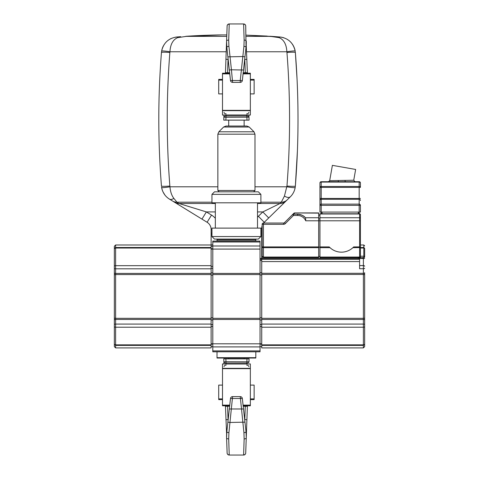 <?xml version="1.0" encoding="UTF-8"?>
<svg xmlns="http://www.w3.org/2000/svg" width="479" height="479" viewBox="0 0 479 479"><rect width="100%" height="100%" fill="white"/><g stroke="black" fill="none" stroke-linecap="round" stroke-linejoin="round"><path stroke-width="0.72" d="M297.052 79.185L295.357 52.468C298.89 96.998 298.89 141.533 295.357 186.062L297.417 150.789M295.28 51.702L295.357 52.468A8.436 0.665 -4.5 0 0 286.945 52.468L286.861 51.768A8.436 0.665 -9.3 0 1 295.19 51.085C293.256 42.805 288.16 38.104 279.91 36.985L270.24 36.272M115.613 347.904L114.343 346.64L114.343 246.254L115.613 244.985L115.613 347.904L211.113 347.904L211.113 229.453L211.113 233.171L211.958 233.171M226.759 36.362L186.373 36.362L222.124 34.919C213.077 34.985 198.102 35.488 186.373 36.362L177.589 37.667C172.895 39.745 170.344 44.445 169.949 51.768L169.865 52.468C166.369 96.998 166.369 141.533 169.865 186.062A8.436 0.665 175.5 0 1 161.453 186.062C157.92 141.533 157.92 96.998 161.453 52.468L161.621 51.085C163.549 42.817 168.638 38.116 176.901 36.985L175.458 37.164M171.225 38.476L170.877 38.637M170.775 38.685L170.332 38.913M169.494 39.398L167.949 40.458M167.057 41.2L166.476 41.739M166.333 41.883L165.806 42.433M164.087 44.667L163.824 45.092M163.417 45.804L162.908 46.84M162.788 47.104L162.267 48.475M162.022 49.277L161.914 49.672M226.208 51.768L169.949 51.768A8.436 0.665 -170.7 0 0 161.621 51.085L161.543 51.636M177.589 37.667A8.436 1.539 -94.7 0 0 176.901 36.985L180.679 36.685M180.182 36.727L179.541 36.775M257.51 217.173A16.873 16.873 0 0 1 258.367 216.274L262.815 211.922L280.047 203.491L281.305 202.204L284.442 196.073L286.951 186.062A8.436 0.665 4.5 0 0 295.357 186.062L295.184 187.511C294.519 191.181 292.903 194.27 290.34 196.791L290.831 196.288M291.016 196.085L291.31 195.755M291.507 195.522L291.765 195.21M291.962 194.953L292.184 194.648M292.376 194.384L292.591 194.073M292.783 193.767L293.274 192.947M293.932 191.636L294.094 191.271M294.214 190.977L294.346 190.636M294.465 190.301L294.573 189.977M294.89 188.894L295.094 187.978M295.172 187.564L295.232 187.193M211.958 229.453L211.113 229.453A8.436 8.436 0 0 0 207.096 222.268L169.434 199.102C165.243 196.48 162.638 192.618 161.633 187.511L161.555 186.99M169.865 186.062L169.949 186.798C170.374 191.666 171.674 195.528 173.853 198.384L176.955 202.204L178.966 203.491L206.377 211.922L201.958 219.107M262.151 258.48L262.151 224.316A1.263 1.263 0 0 1 263.42 223.046L283.562 223.046A1.263 1.263 0 0 0 284.454 222.681L292.573 214.562L293.471 214.191L293.471 215.454L292.573 214.562L293.837 213.299A1.263 1.263 0 0 1 294.735 212.927L318.679 212.927L318.679 220.789L359.591 220.789L359.591 213.772L319.942 213.772L319.942 258.48L261.732 258.48L261.732 228.333L261.732 259.325L260.043 259.325M260.887 228.333L261.732 228.333L262.151 225.699A8.436 8.436 0 0 0 261.732 228.333A8.436 8.436 0 0 1 262.151 225.699M263.588 223.046L264.264 222.304A8.436 8.436 0 0 0 263.588 223.046A8.436 8.436 0 0 1 264.264 222.304L290.34 196.791A8.436 4.161 45.6 0 1 284.442 196.073M257.51 211.922L262.815 211.922L268.713 217.951M257.51 203.491L280.047 203.491A8.436 8.424 45.6 0 0 285.945 201.09M246.631 51.768L286.861 51.768C286.472 44.457 283.921 39.763 279.221 37.667L270.437 36.362L247.032 35.177M185.804 36.32L222.04 34.919C212.694 34.985 197.695 35.47 185.804 36.32A8.436 4.191 -93.9 0 1 186.373 36.362L212.921 35.087M213.394 35.075L214.029 35.057M214.957 35.033L216.472 35.003M217.855 34.979L218.161 34.973M260.887 202.204L281.305 202.204A8.436 8.323 45.6 0 0 287.208 199.857M295.136 50.78L294.819 49.379M294.789 49.265L294.196 47.517M293.896 46.822L293.663 46.325M293.346 45.715L292.759 44.721M292.549 44.403L291.268 42.727M289.406 40.895L288.945 40.517M288.202 39.973L286.945 39.176M283.987 37.835L283.514 37.679M283.173 37.578L281.329 37.164M254.984 186.798L286.861 186.798A8.436 0.665 9.5 0 0 295.184 187.511M286.951 186.062C290.448 141.533 290.442 96.998 286.945 52.468M267.162 36.075L246.038 35.129L279.91 36.985A8.436 1.539 -85.3 0 0 279.221 37.667M246.086 36.362L270.437 36.362A8.436 4.191 -86.1 0 1 271.006 36.32M217.861 186.798L169.949 186.798A8.436 0.665 170.5 0 1 161.633 187.511M173.853 198.384A8.436 4.479 121.6 0 1 169.434 199.102L168.68 198.605M211.958 202.204L176.955 202.204A8.436 8.233 121.6 0 1 172.536 201.012M215.328 203.491L178.966 203.491A8.436 8.412 121.6 0 1 174.548 202.246M169.865 52.468A8.436 0.665 -175.5 0 0 161.453 52.468M161.579 187.169L161.68 187.804M161.764 188.229L161.878 188.726M161.998 189.175L162.189 189.834M162.249 190.019L162.686 191.199M162.962 191.816L164.944 195.073M165.057 195.216L165.53 195.785M166.494 196.809L166.854 197.15M167.177 197.438L167.548 197.755M167.913 198.049L168.255 198.306M224.052 363.938L222.501 363.938L222.501 405.797L229.686 405.797M222.501 368.644L250.343 368.644L250.343 405.797L243.152 405.797M250.343 385.098L254.139 385.098L254.139 399.606L250.343 399.606M223.944 363.938L223.765 358.873L249.074 358.873L248.972 361.819A2.108 1.311 2 0 1 246.865 363.052L246.966 358.873M228.699 438.908A2.108 1.102 178 0 1 226.585 437.884L226.818 431.741L230.495 398.498A2.108 2.108 0 0 1 232.59 396.624L228.914 432.681L228.699 438.908L229.237 455.05A2.108 2.108 -2 0 1 227.13 453.014L226.555 436.986M226.585 437.884A42.182 42.182 0 0 1 226.615 434.214L225.441 405.797M222.501 385.098L218.705 385.098L218.705 398.905L222.501 398.905M243.206 406.252L245.272 406.252L245.29 405.797M227.549 405.797L227.567 406.252L229.639 406.252M246.284 436.986L246.224 434.214A42.182 42.182 0 0 1 246.254 437.884L245.715 453.014A2.108 2.108 -178 0 1 243.607 455.05L244.146 438.908L243.931 432.681L240.248 396.624A2.108 2.108 0 0 1 242.344 398.498L246.026 431.741L246.254 437.884L247.308 408.306M247.398 405.797L246.901 419.694L244.793 419.616L245.272 406.252L247.38 406.33M228.699 358.035L228.699 358.873M218.705 398.905L218.705 399.606L222.501 399.606M227.13 453.014C227.082 453.936 227.782 454.619 229.237 455.05L243.607 455.05C245.068 454.595 245.769 453.918 245.715 453.014M223.95 364.01L248.894 364.01M248.787 363.938L250.343 363.938L250.343 368.644M228.914 432.681A2.108 0.707 -173.7 0 1 226.818 431.741L226.783 432.04M226.687 433.16L226.657 433.555M229.621 406.39L227.621 424.49M222.501 405.138L229.758 405.138M246.823 364.178L246.865 363.052L225.98 363.052A2.108 1.311 178 0 1 223.873 361.819L225.98 361.741L226.016 364.178M245.224 424.49L243.218 406.39M244.763 420.364L244.685 419.616M250.343 398.905L254.139 398.905M243.081 405.138L250.343 405.138M225.459 406.33L227.567 406.252L228.076 420.364M244.146 438.908A2.108 1.102 2 0 0 246.254 437.884M243.931 432.681A2.108 0.707 -6.3 0 0 246.026 431.741L246.056 432.04M114.343 250.469L114.343 342.425M261.732 343.796L260.043 343.796L260.043 351.802L255.822 351.802L255.822 358.035L217.017 358.035L217.017 351.802L212.796 351.802L212.796 241.093L260.043 241.093L255.822 241.093L255.822 239.081M211.113 343.796L260.043 343.808L260.043 241.093M217.017 241.093L217.017 239.081M243.931 46.319A2.108 0.707 6.3 0 1 246.026 47.259L242.344 80.502L240.248 80.532L243.931 46.319L244.146 40.092L243.607 23.95A2.108 2.108 178 0 1 245.715 25.986L246.056 46.96M243.506 70.018L231.435 69.778L232.59 82.376L240.248 82.376L240.248 80.532L230.495 80.502L226.818 47.259L226.585 41.116L227.13 25.986A2.108 2.108 2 0 1 229.237 23.95L228.699 40.092L228.914 46.319L231.435 69.778L229.333 70.018M248.787 115.062L250.343 115.062L250.343 73.203L243.152 73.203M229.758 73.862L222.501 73.862L222.501 73.203L229.686 73.203M222.501 93.902L218.705 93.902L218.705 79.394L222.501 79.394M222.501 80.095L218.705 80.095M228.699 40.092A2.108 1.102 -178 0 0 226.585 41.116L226.615 44.786A42.182 42.182 0 0 1 226.585 41.116M244.14 126.031L244.14 120.127M250.343 93.902L254.139 93.902L254.139 80.095L250.343 80.095M244.146 40.092A2.108 1.102 -2 0 1 246.254 41.116A42.182 42.182 0 0 1 246.224 44.786L247.398 73.203M228.076 58.636L227.549 73.203M245.29 73.203L244.763 58.636M228.914 46.319A2.108 0.707 173.7 0 0 226.818 47.259L226.783 46.96M246.966 120.127L246.865 115.948A2.108 1.311 -2 0 1 248.972 117.181L249.074 120.127L223.765 120.127L223.944 115.062M227.621 54.51L229.621 72.61M248.894 114.99L223.95 114.99M224.052 115.062L222.501 115.062L222.501 73.862M246.823 114.822L246.865 115.948L225.98 115.948A2.108 1.311 -178 0 0 223.873 117.181L225.98 117.259L225.878 120.127M225.441 73.203L226.555 42.014M228.16 59.384L225.938 59.306L225.531 70.694M246.158 45.84L246.188 45.445M246.254 41.116L246.284 42.014M254.139 80.095L254.139 79.394L250.343 79.394M243.218 72.61L245.224 54.51M248.894 115.062L248.972 117.181L225.98 117.259L226.016 114.822M250.343 110.356L222.501 110.356M250.343 73.862L243.081 73.862M226.01 126.031L246.835 126.031L249.218 127.019L253.99 131.791L218.849 131.791L223.621 127.019L226.01 126.031M215.328 228.112L215.328 202.803M219.208 191.834L217.861 190.486L217.861 134.18L218.849 131.791M211.958 236.548L260.887 236.548L260.887 228.112L211.958 228.112L211.958 236.548L214.484 239.081L258.355 239.081L260.887 236.548M211.958 194.366L211.958 202.803L260.887 202.803L260.887 194.366L211.958 194.366L214.484 191.834L258.355 191.834L260.887 194.366M360.436 200.527A1.263 1.251 180 0 0 359.172 199.276L359.172 186.493A1.263 0.892 180 0 1 360.436 187.385L360.436 182.978A1.263 1.263 0 0 0 359.172 181.709L345.437 181.709L354.993 181.709L353.747 180.224L343.365 180.445M360.436 198.462L319.942 198.462L319.942 187.385A1.263 0.892 0 0 1 321.205 186.493L321.205 212.083L319.942 212.083L319.942 205.341A1.263 1.209 0 0 1 321.205 204.132L359.172 204.132L359.172 199.276L321.205 199.276A1.263 1.251 0 0 0 319.942 200.527L319.942 182.978A1.263 0.892 0 0 1 321.205 182.08L321.205 186.493L359.172 186.493L359.172 182.08L321.205 182.08L321.205 181.709L337.994 181.709A1.263 0.347 90 0 0 338.342 180.505L345.084 180.385A1.263 0.347 -90 0 0 345.437 181.709L321.205 181.709A1.263 1.263 0 0 0 319.942 182.978A1.263 1.263 0 0 1 321.205 181.709M360.436 205.341L359.172 205.341L359.172 204.132A1.263 1.209 180 0 1 360.436 205.341L360.436 212.083L321.205 212.083L321.205 213.772M359.172 213.772L359.172 205.341L319.942 205.341L319.942 200.527M353.747 180.224L355.646 169.452L332.384 165.351L329.684 180.667L338.342 180.505M342.581 180.475L342.096 180.493M338.593 181.715L339.509 181.721M341.545 181.739L345.437 181.709M329.684 180.667L328.438 181.709L337.994 181.709M360.436 182.978A1.263 0.892 180 0 0 359.172 182.08L359.172 181.709A1.263 1.263 0 0 1 360.436 182.978M292.573 214.562L292.585 214.55A1.263 1.263 0 0 1 293.471 214.191L297.585 214.191A10.125 10.125 0 0 1 305.62 218.155L305.71 220.789L318.679 220.789L318.679 257.636L263.42 257.636L262.151 256.373L263.42 257.049L318.679 257.049M305.71 220.789A8.856 8.856 0 0 0 297.585 215.454L293.471 215.454L285.352 223.573A2.533 2.533 0 0 1 283.562 224.316L263.42 224.316L263.42 223.046A1.263 1.263 0 0 0 262.151 224.316L263.42 224.316L263.42 247.673L262.151 247.386L262.151 256.373M297.585 215.454L297.585 214.191A10.125 10.125 0 0 1 305.279 217.729A10.125 10.125 0 0 0 297.585 214.191C301.62 214.706 304.183 215.885 305.279 217.729L305.62 218.155M293.717 213.418A1.263 1.132 45 0 1 294.609 213.119L293.555 214.191M293.837 213.299A1.263 1.263 0 0 1 294.735 212.927L318.679 213.119M319.942 215.035L318.679 215.035M319.942 256.373L318.679 256.373M319.942 247.152L318.679 247.152M359.591 259.325L261.732 259.325L261.732 273.305L363.387 273.305A1.263 0.545 -0 0 0 364.657 272.755L364.657 346.64L363.387 347.91L363.387 268.725L359.591 268.725L359.591 258.48L319.942 258.48L319.942 257.636L363.812 257.636L364.657 256.798A0.844 0.593 0 0 0 363.812 256.205L363.812 248.032A0.844 0.713 0 0 1 364.657 248.745L364.657 256.798A0.844 0.844 0 0 1 363.812 257.636A0.844 0.844 0 0 0 364.657 256.798A0.844 0.844 0 0 1 363.812 257.636L363.812 256.205L360.436 256.205M319.942 257.049L359.591 257.049L359.591 220.789L360.436 220.789L360.436 218.496L360.436 256.798A0.844 0.844 0 0 1 359.591 257.636L360.016 257.636L360.016 258.48L363.387 258.48L363.387 257.636M360.436 218.496L360.436 214.778L360.436 218.496A0.844 0.766 0 0 0 359.591 217.729L319.942 217.729M360.436 214.61A0.844 0.844 0 0 0 359.591 213.772A0.844 0.844 0 0 1 360.436 214.61L360.436 214.778A0.844 0.79 -0 0 0 359.591 213.987L319.942 213.987M319.942 246.913L329.229 246.913L330.001 247.673L319.942 247.673M360.436 248.032L363.812 248.032L363.812 247.505L352.903 247.673L353.682 246.913L360.436 246.913M329.229 246.913A16.873 16.873 0 0 0 353.682 246.913M364.657 248.553L364.657 250.631M319.942 258.48L360.016 258.48M359.172 258.48L359.172 257.636M359.591 257.636L359.591 257.049L360.436 256.798M359.591 258.48L364.657 258.48M261.732 273.305L261.732 347.91L363.387 347.91M364.657 343.688L364.657 275A1.263 0.539 0 0 0 363.387 274.461L261.732 274.461M215.328 211.922L206.377 211.922L211.514 215.083A16.873 16.873 0 0 1 215.328 218.292M211.514 215.083L207.096 222.268M258.367 216.274L264.264 222.304M243.14 405.683L250.343 405.683M222.501 405.683L229.698 405.683M230.495 398.498L242.344 398.498M227.878 422.155L229.974 422.46L244.967 422.155M229.333 408.982L243.506 408.982M226.154 365.148A2.108 1.413 -2 0 0 224.046 366.639M222.501 368.357L250.343 368.357M228.16 419.616L225.938 419.694M246.691 365.148A2.108 1.413 -178 0 1 248.799 366.639M225.878 358.873L225.98 361.741L248.972 361.819M114.343 320.014A1.263 0.545 180 0 1 115.613 319.469L211.113 319.469M114.343 317.781A1.263 0.539 180 0 0 115.613 318.319L211.113 318.319M114.343 324.576A1.263 0.497 180 0 1 115.613 324.079L211.113 324.079M114.343 275.114A1.263 0.539 180 0 1 115.613 274.575L211.113 274.575M114.343 272.874A1.263 0.545 180 0 0 115.613 273.419L211.113 273.419M114.343 326.54A1.263 0.677 0 0 0 115.613 327.217L211.113 327.217M114.343 343.796A1.263 1.066 0 0 0 115.613 344.862L211.113 344.862M115.613 247.775A1.263 1.162 180 0 0 114.343 248.942M211.113 265.671L115.613 265.671A1.263 0.677 180 0 0 114.343 266.354M211.113 268.815L115.613 268.815A1.263 0.497 180 0 1 114.343 268.312M211.113 248.032L115.613 248.032A1.263 1.066 180 0 0 114.343 249.098M260.043 241.991L212.796 241.991M260.043 245.984L212.796 245.984M211.113 244.913L212.796 244.913M211.113 234.806L211.958 234.806M255.822 239.919L217.017 239.919M255.822 240.991L217.017 240.991M211.113 249.098L212.796 249.098M211.113 266.354L212.796 266.354M211.113 268.312L212.796 268.312M211.113 272.874L212.796 272.874M211.113 275.114L212.796 275.114M211.113 317.781L212.796 317.781M211.113 320.014L212.796 320.014M211.113 324.576L212.796 324.576M211.113 326.54L212.796 326.54M260.043 249.086L212.796 249.086M260.043 273.419L212.796 273.419M260.043 274.575L212.796 274.575M260.043 318.319L212.796 318.319M260.043 319.469L212.796 319.469M260.043 346.904L212.796 346.904M260.043 350.903L212.796 350.903M255.822 357.675L217.017 357.675M261.732 260.45L260.043 260.45M261.732 272.755L260.043 272.755M261.732 275L260.043 275M261.732 317.781L260.043 317.781M261.732 320.014L260.043 320.014M261.732 324.576L260.043 324.576M261.732 326.54L260.043 326.54M229.698 73.317L222.501 73.317M250.343 73.317L243.14 73.317M229.237 23.95L243.607 23.95L229.237 23.95C227.77 24.405 227.07 25.082 227.13 25.986M244.967 56.845L242.865 56.54L227.878 56.845M247.38 72.67L243.206 72.748M229.639 72.748L225.459 72.67M246.901 59.306L244.685 59.384M246.691 113.852A2.108 1.413 178 0 0 248.799 112.361M250.343 110.643L222.501 110.643M226.154 113.852A2.108 1.413 2 0 1 224.046 112.361M223.621 127.019L249.218 127.019M217.861 134.18L254.984 134.18L253.99 131.791M217.861 190.486L254.984 190.486L253.631 191.834M319.942 187.385L360.436 187.385M318.679 247.673L263.42 247.673L263.42 257.636M285.352 223.573L284.454 222.681M305.279 217.729L318.679 217.729M319.942 215.173L318.679 215.173M319.942 218.879L318.679 218.879M262.151 246.913L318.679 246.913M283.562 224.316L283.562 223.046M364.657 248.35L363.812 247.505L363.812 244.985L364.657 245.829M362.543 258.48L362.543 257.636M358.328 212.083L358.328 213.772M322.05 212.083L322.05 213.772M358.328 258.48L358.328 257.636M363.812 257.636A0.844 0.844 0 0 0 364.657 256.798M359.591 261.582L261.732 261.582M359.591 265.576L363.387 265.576L363.387 268.725A1.263 0.497 0 0 0 364.657 268.222M363.387 258.48L363.387 265.576A1.263 0.683 0 0 1 364.657 266.258M261.732 344.862L363.387 344.862A1.263 1.066 0 0 0 364.657 343.796M261.732 327.217L363.387 327.217A1.263 0.677 0 0 0 364.657 326.54M261.732 324.079L363.387 324.079A1.263 0.497 -0 0 1 364.657 324.576M261.732 318.319L363.387 318.319A1.263 0.539 -0 0 0 364.657 317.781M261.732 319.469L363.387 319.469A1.263 0.545 0 0 1 364.657 320.014M226.806 34.919L222.124 34.919M246.224 434.214L246.296 436.704M244.14 358.035L244.14 358.873M226.543 436.704L226.615 434.214M229.237 455.05L243.607 455.05M232.59 396.624L240.248 396.624M114.343 344.126L115.613 345.389L211.113 345.389M115.613 247.505L114.343 248.769L115.613 247.505L211.113 247.505M115.613 244.985L211.113 244.985M211.113 246.248L212.796 246.248M211.113 248.769L212.796 248.769M211.113 344.126L212.796 344.126M211.113 346.64L212.796 346.64M260.043 351.802L212.796 351.802M261.732 258.48L260.043 258.48M261.732 344.126L260.043 344.126M261.732 346.64L260.043 346.64M240.248 82.376A2.108 2.108 0 0 0 242.344 80.502M228.699 126.031L228.699 120.127M246.296 42.296L246.224 44.786M230.495 80.502A2.108 2.108 0 0 0 232.59 82.376M243.607 23.95C245.062 24.381 245.763 25.064 245.715 26.016M226.615 44.786L226.543 42.296M257.51 228.112L257.51 202.803M254.984 190.486L254.984 134.18M360.436 244.985L363.812 244.985M261.732 345.389L363.387 345.389L364.657 344.126"/></g></svg>
